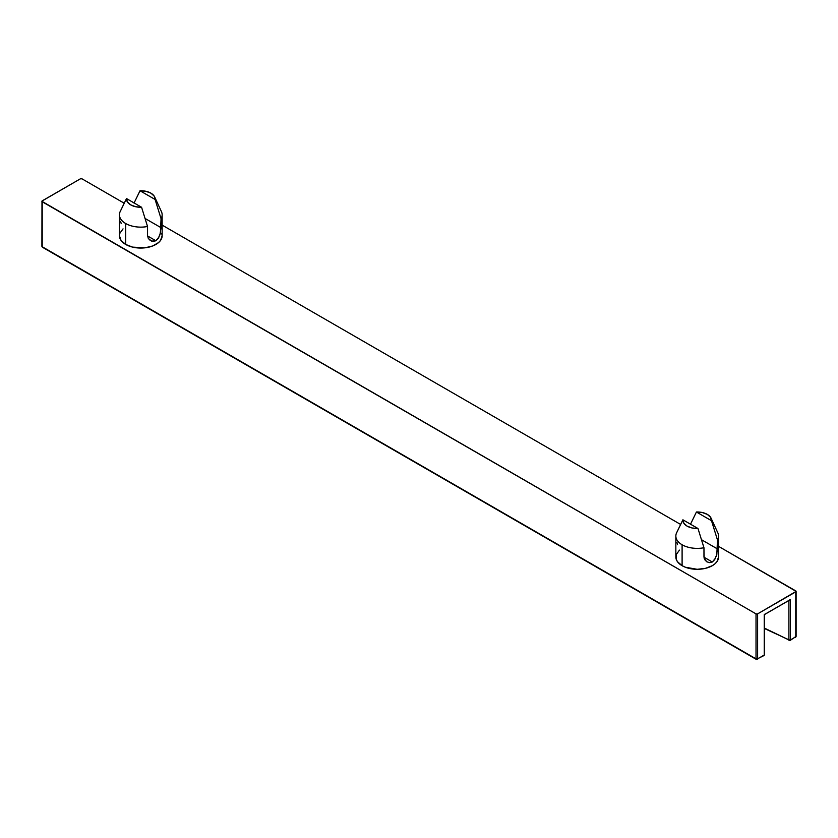 <?xml version="1.0" encoding="UTF-8"?>
<svg xmlns="http://www.w3.org/2000/svg" width="838" height="838" viewBox="0 0 838 838"><rect width="100%" height="100%" fill="white"/><g stroke="black" fill="none" stroke-linecap="round" stroke-linejoin="round"><path stroke-width="1.26" d="M718.564 556.966L718.564 536.048A21.359 12.329 180 0 1 717.475 539.944L711.504 520.712L696.42 511.997L690.46 524.347L696.42 511.997A14.319 8.265 180 0 1 707.335 514.406L702.317 512.531L696.42 511.997L711.504 520.712L710.582 517.308L707.335 514.406A14.319 8.265 180 0 1 711.043 518.125A14.319 8.265 180 0 1 711.504 520.712L717.475 539.944L716.846 554.347L714.709 559.585L712.31 562.005L709.44 562.623L706.727 561.753L704.15 558.276L703.962 547.748A21.359 12.329 180 0 1 682.101 544.763L682.101 565.692A21.359 12.329 0 0 0 705.376 568.363A21.359 12.329 0 0 0 718.564 556.966L716.94 561.69L714.961 563.827L712.31 565.692L705.376 568.363L697.206 569.306L685.337 567.221L682.101 565.692L682.101 544.763A21.359 12.329 0 0 0 703.962 547.748L697.991 528.516L682.907 519.801L683.829 523.216L687.076 526.107L692.094 527.982L697.991 528.516L682.907 519.801L676.947 532.151A21.359 12.329 180 0 0 675.847 536.048A21.359 12.329 180 0 0 682.101 544.763A21.359 12.329 0 0 1 676.57 532.874L682.907 519.801A14.319 8.265 180 0 0 697.991 528.516L703.962 547.748L703.962 556.736L704.716 559.658L706.727 561.753L709.44 562.623L712.31 562.005L703.972 557.197L712.31 562.005L715.621 557.982M123.039 228.879L119.844 233.32L119.436 235.729A21.359 12.329 0 0 0 125.69 244.445L132.624 247.126L144.964 247.828L152.663 245.984L158.55 242.58L160.529 240.454L162.153 235.729L162.153 214.8A21.359 12.329 180 0 1 161.053 218.697L160.435 233.1L158.298 238.348L155.899 240.768L151.615 241.124L148.305 238.421L147.54 235.499L147.54 226.501A21.359 12.329 180 0 1 125.69 223.526L125.69 244.445A21.359 12.329 0 0 0 148.965 247.126A21.359 12.329 0 0 0 162.153 235.729L161.744 233.32M154.632 196.888L161.43 211.626A21.359 12.329 0 0 1 161.053 218.697L155.093 199.465L140.009 190.76L134.038 203.1L140.009 190.76A14.319 8.265 180 0 1 150.924 193.169L145.906 191.294L140.009 190.76L155.093 199.465L154.171 196.061L150.924 193.169A14.319 8.265 180 0 1 154.632 196.888A14.319 8.265 180 0 1 155.093 199.465L161.053 218.697L161.053 227.695L145.163 218.519L161.053 227.695L159.911 234.965M788.904 639.949L764.56 628.154L788.904 639.949L790.423 639.907L789.626 640.368A1.121 0.587 -64.2 0 1 789.145 640.462A1.121 0.587 -64.2 0 1 788.904 639.949L788.904 600.458L788.904 639.949A1.121 0.649 0 0 0 790.423 639.907L788.904 639.949L789.626 640.368A1.121 0.649 60 0 0 790.192 640.421L764.56 628.552M794.979 637.278A1.121 0.649 -120 0 0 795.775 636.828L790.423 639.907L790.423 599.589L764.235 614.704L764.235 655.033L756.819 659.307L756.023 658.857L757.615 658.857L757.615 613.877L796.1 591.387L718.564 546.355L795.775 590.926A1.121 0.649 180 0 1 795.775 591.848L795.775 636.828L794.979 637.278L795.775 635.906M764.56 614.296L764.235 655.033A1.121 0.649 0 0 0 764.56 654.572L764.005 655.546A1.121 0.649 -120 0 0 764.235 655.033L756.819 659.307L756.023 658.857A1.121 0.649 0 0 0 757.615 658.857A1.121 0.649 60 0 1 756.819 659.307A1.121 0.649 -60 0 1 756.023 658.857L42.225 246.749L43.021 247.2L42.225 246.749L42.225 201.769A1.121 0.649 180 0 1 42.225 200.848L80.385 178.819A1.121 0.649 180 0 1 81.977 178.819L124.108 203.152L81.977 178.819L80.385 178.819L41.984 201.068L41.9 246.288A1.121 0.649 0 0 0 42.225 246.749A1.121 0.649 120 0 0 42.466 247.262L41.9 246.288M42.225 245.827L42.225 201.769L756.023 613.877L756.023 658.857L42.225 246.749M159.21 236.745L155.899 240.768L153.029 241.386L150.316 240.506L148.305 238.421L147.54 235.499L147.54 226.501L141.58 207.269L126.496 198.564L127.418 201.968L130.665 204.86L135.683 206.735L141.58 207.269L126.496 198.564L120.525 210.904A21.359 12.329 180 0 0 119.436 214.8A21.359 12.329 180 0 0 125.69 223.526A21.359 12.329 0 0 0 147.54 226.501L141.58 207.269A14.319 8.265 180 0 1 126.496 198.564L120.159 211.626A21.359 12.329 0 0 0 125.69 223.526L125.69 244.445L121.06 240.454L119.436 235.729L119.436 214.8M757.615 658.857L757.615 613.877L795.775 591.848L795.775 636.828A1.121 0.649 0 0 0 796.1 636.367L790.192 640.421A1.121 0.649 60 0 0 790.423 639.907L790.423 599.589L789.679 599.799M790.087 599.725L764.466 614.516M763.439 655.494A1.121 0.649 -120 0 0 764.005 655.546L756.264 659.37L42.466 247.262M41.9 201.309L756.023 613.877L757.615 613.877A1.121 0.649 180 0 1 756.023 613.877L756.023 658.857M155.899 240.768L147.561 235.949L155.899 240.768M120.599 221.368L121.154 223.411M680.519 524.389L162.153 225.118L680.519 524.389M795.775 636.828L790.423 639.907M679.45 550.116L676.256 554.567L676.256 559.375L677.471 561.69L682.101 565.692A21.359 12.329 0 0 1 675.847 556.966L675.847 536.048M711.043 518.125L717.841 532.874A21.359 12.329 0 0 1 717.475 539.944L717.475 548.932L701.584 539.766L717.475 548.932L716.322 556.212M677.01 542.605L677.565 544.658M796.1 591.387L796.1 636.367M764.56 614.275L764.56 654.572"/></g></svg>
